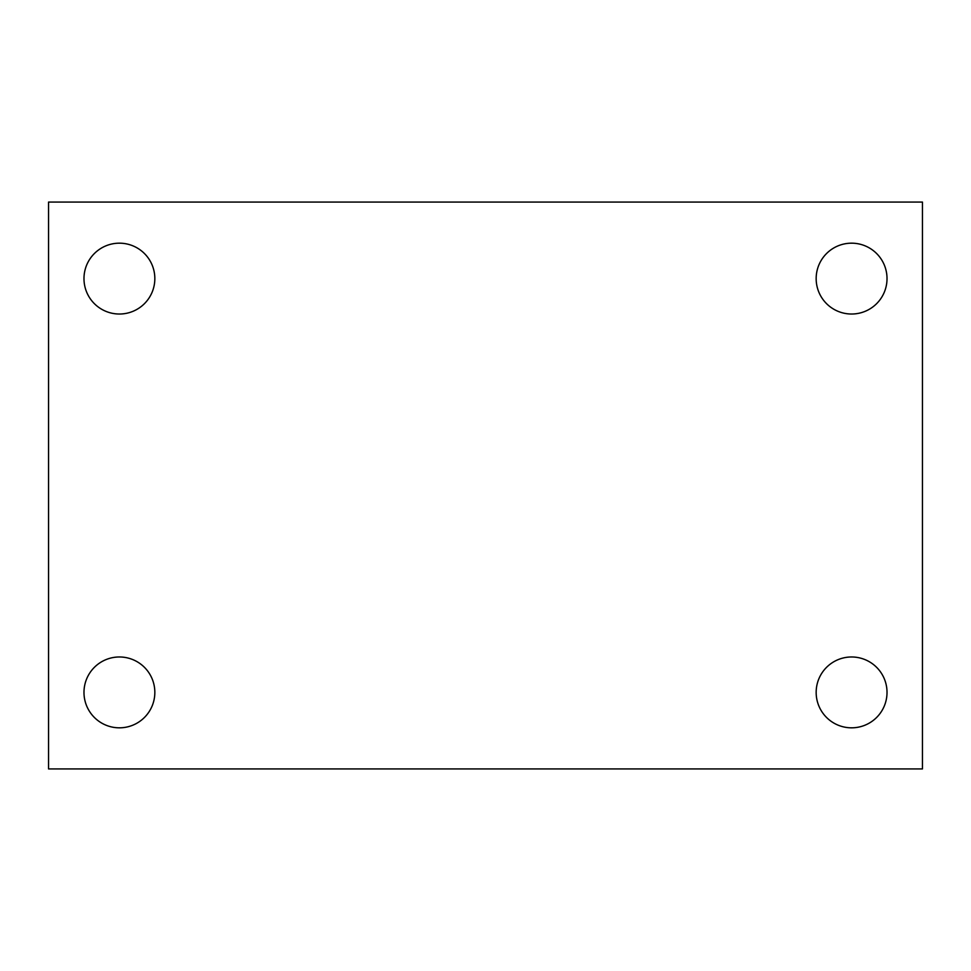 <?xml version="1.0" encoding="UTF-8"?>
<svg xmlns="http://www.w3.org/2000/svg" width="971" height="971" viewBox="0 0 971 971"><rect width="100%" height="100%" fill="white"/><g stroke="black" fill="none" stroke-linecap="round" stroke-linejoin="round"><path stroke-width="1.46" d="M48.55 202.077L922.45 202.077L922.45 768.923L48.55 768.923L48.55 202.077M119.409 656.979A35.429 35.429 0 0 1 154.838 692.396A35.429 35.429 0 0 1 119.409 727.825A35.429 35.429 0 0 1 83.979 692.396A35.429 35.429 0 0 1 119.409 656.979M851.591 656.979A35.429 35.429 0 0 1 887.021 692.396A35.429 35.429 0 0 1 851.591 727.825A35.429 35.429 0 0 1 816.162 692.396A35.429 35.429 0 0 1 851.591 656.979M851.591 243.175A35.429 35.429 0 0 1 887.021 278.604A35.429 35.429 0 0 1 851.591 314.021A35.429 35.429 0 0 1 816.162 278.604A35.429 35.429 0 0 1 851.591 243.175M119.409 243.175A35.429 35.429 0 0 1 154.838 278.604A35.429 35.429 0 0 1 119.409 314.021A35.429 35.429 0 0 1 83.979 278.604A35.429 35.429 0 0 1 119.409 243.175"/></g></svg>
